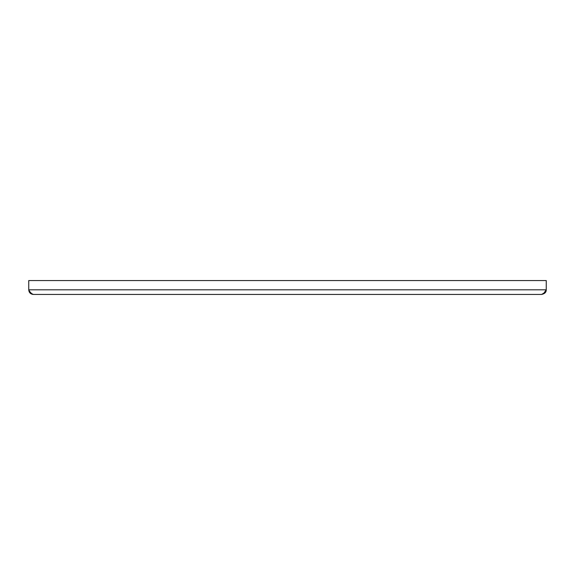 <?xml version="1.0" encoding="UTF-8"?>
<svg xmlns="http://www.w3.org/2000/svg" width="575" height="575" viewBox="0 0 575 575"><rect width="100%" height="100%" fill="white"/><g stroke="black" fill="none" stroke-linecap="round" stroke-linejoin="round"><path stroke-width="0.86" d="M541.621 294.443C544.755 293.775 546.293 292.229 546.25 289.814L543.936 293.092L541.621 294.443L33.379 294.443C31.532 293.803 29.986 292.258 28.75 289.814C29.002 292.625 30.547 294.17 33.379 294.443M546.25 280.557L28.75 280.557L28.75 289.814L546.25 289.814L546.25 280.557"/></g></svg>
